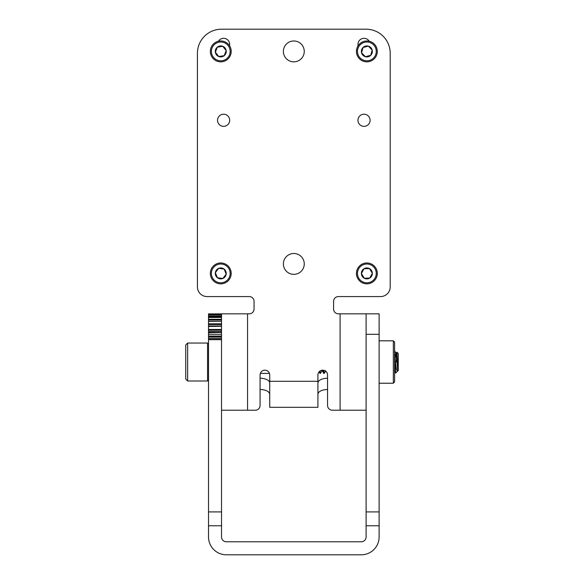 <?xml version="1.0" encoding="UTF-8"?>
<svg xmlns="http://www.w3.org/2000/svg" width="584" height="584" viewBox="0 0 584 584"><rect width="100%" height="100%" fill="white"/><g stroke="black" fill="none" stroke-linecap="round" stroke-linejoin="round"><path stroke-width="0.88" d="M208.517 336.063L221.526 336.063L221.526 336.88L208.517 336.88L208.517 332.376L221.526 332.376L208.517 332.676M208.517 326.288L221.526 326.288L208.517 326.485L208.517 325.996L221.526 325.996L221.526 324.536L208.517 324.536L208.517 325.996M208.517 321.251L221.526 321.251L208.517 321.375L208.517 317.44L221.526 317.44L208.517 317.492M208.517 314.739L208.517 314.243L221.526 314.243L221.526 314.739L208.517 314.739L221.526 314.951L208.517 314.951L208.517 316.068L221.526 316.068L221.526 314.973M208.517 313.878L221.526 313.878L208.517 314.243M221.526 314.243L221.526 313.834L247.55 313.834L247.55 410.216L255.266 410.216A4.818 4.818 0 0 0 260.084 405.398L260.084 374.994A4.818 4.818 0 0 1 264.902 370.176A4.818 4.818 0 0 1 269.72 374.994L269.72 381.301L317.915 381.301L317.915 374.994A4.818 4.818 0 0 1 322.733 370.176A4.818 4.818 0 0 1 327.551 374.994L327.551 405.398A4.818 4.818 0 0 0 332.369 410.216L340.085 410.216L340.085 313.834L338.399 313.834A4.818 4.818 0 0 1 333.581 309.009L333.581 301.395A4.818 4.818 0 0 1 338.399 296.577L380.564 296.577A9.636 9.636 0 0 0 390.207 286.941L390.207 53.297A24.097 24.097 0 0 0 366.11 29.2L221.526 29.2A24.097 24.097 0 0 0 197.428 53.297L197.428 286.941A9.636 9.636 0 0 0 207.072 296.577L249.237 296.577A4.818 4.818 0 0 1 254.055 301.395L254.055 309.009A4.818 4.818 0 0 1 249.237 313.834L247.55 313.834M208.517 319.28L221.526 319.28L221.526 317.492M208.517 324.536L208.517 321.375M208.517 323.799L221.526 323.799L221.526 321.375M208.517 329.478L221.526 329.478L221.526 330.252L208.517 330.252L208.517 326.485M221.526 329.478L221.526 326.485M221.526 336.063L221.526 332.676M208.517 339.676L208.517 536.966A17.834 17.834 0 0 0 226.344 554.8L361.292 554.8A17.834 17.834 0 0 0 379.118 536.966L379.118 525.775L366.11 525.775L366.11 536.966A4.818 4.818 0 0 1 361.292 541.784L226.344 541.784A4.818 4.818 0 0 1 221.526 536.966L221.526 339.676L208.517 339.676L208.517 338.216L221.526 338.216L221.526 336.88M208.517 336.88L208.517 338.216M208.517 332.376L208.517 331.639L221.526 331.639L221.526 330.252M208.517 330.252L208.517 331.639M221.526 316.068L221.526 316.659L208.517 316.659L208.517 317.44M208.517 316.659L208.517 316.068M221.526 319.28L221.526 319.959L208.517 319.959M221.526 323.799L221.526 324.536M221.526 331.639L221.526 332.376M221.526 338.216L221.526 339.676M379.118 525.775L379.118 313.834L366.11 313.834L366.11 525.775M208.517 339.355L221.526 339.355L208.517 339.355M393.331 362.029L393.331 383.235L394.601 381.965L394.601 342.085L393.331 340.815L393.331 362.029M304.257 51.414A10.439 10.439 0 0 0 293.818 40.982A10.439 10.439 0 0 0 283.379 51.414A10.439 10.439 0 0 0 293.818 61.853A10.439 10.439 0 0 0 304.257 51.414M304.257 263.924A10.439 10.439 0 0 0 293.818 253.485A10.439 10.439 0 0 0 283.379 263.924A10.439 10.439 0 0 0 293.818 274.356A10.439 10.439 0 0 0 304.257 263.924M369.227 41.252A6.074 6.074 0 0 0 358.109 45.749M370.095 120.275A6.074 6.074 0 0 0 364.022 114.201A6.074 6.074 0 0 0 357.948 120.275A6.074 6.074 0 0 0 364.022 126.348A6.074 6.074 0 0 0 370.095 120.275M229.687 120.275A6.074 6.074 0 0 0 223.614 114.201A6.074 6.074 0 0 0 217.54 120.275A6.074 6.074 0 0 0 223.614 126.348A6.074 6.074 0 0 0 229.687 120.275M229.527 45.749A6.074 6.074 0 0 0 218.409 41.252M247.55 410.216L221.526 410.216M221.526 321.251L221.526 313.834M340.085 313.834L366.11 313.834M366.11 410.216L340.085 410.216M317.915 381.301L317.915 407.325L269.72 407.325L269.72 381.301M327.551 389.506A9.636 4.818 0 0 0 317.915 394.324M269.72 394.324A9.636 4.818 0 0 0 260.084 389.506M260.084 378.235A9.636 4.818 180 0 1 269.72 383.06M317.915 383.06A9.636 4.818 180 0 1 327.551 378.235M396.31 362.029L396.872 352.159L398.251 353.488L398.251 370.563L397.872 370.833C396.959 371.906 396.134 368.971 395.404 362.029L394.601 350.977M396.908 352.145L397.872 369.249L396.828 355.722L396.353 353.108L396.12 353.787M394.601 356.138L395.675 373.096L397.85 370.884M319.616 371.322L319.937 373.366L320.463 373.41L320.054 370.986M322.609 370.176L322.361 370.942L322.113 370.212L320.463 373.41M323.317 370.212L323.784 373.41L324.259 373.41L323.799 370.293M325.748 370.884L324.259 373.41M187.647 381.002L185.748 379.104L185.748 344.947L187.647 343.049L187.647 381.002L207.568 381.002L207.568 343.049L208.517 343.998M397.872 369.249L397.872 370.833M397.872 370.942L395.952 353.167L395.2 358.204M321.952 370.884L321.653 370.3M395.404 362.029L395.404 370.073M229.446 269.808A9.395 9.395 0 0 0 217.168 264.734A9.395 9.395 0 0 0 212.094 277.006A9.395 9.395 0 0 0 224.365 282.087A9.395 9.395 0 0 0 229.446 269.808M211.131 277.407A10.439 10.439 0 0 1 216.773 263.771A10.439 10.439 0 0 1 230.41 269.414A10.439 10.439 0 0 1 224.767 283.05A10.439 10.439 0 0 1 211.131 277.407M225.826 271.312A5.475 5.475 0 0 0 215.335 272.699A5.475 5.475 0 0 0 222.869 278.466A5.475 5.475 0 0 0 225.826 271.312M225.147 271.589L224.103 269.063L218.672 268.348L215.335 272.699L217.438 277.758L222.869 278.466L226.198 274.122L225.147 271.589M223.949 269.041L218.672 268.348L215.335 272.699L217.438 277.758L222.869 278.466L226.198 274.122L224.103 269.063M374.862 268.479A9.395 9.395 0 0 0 361.941 265.413A9.395 9.395 0 0 0 358.868 278.334A9.395 9.395 0 0 0 371.796 281.408A9.395 9.395 0 0 0 374.862 268.479M357.985 278.882A10.439 10.439 0 0 1 361.394 264.523A10.439 10.439 0 0 1 375.753 267.932A10.439 10.439 0 0 1 372.344 282.291A10.439 10.439 0 0 1 357.985 278.882M371.534 270.538A5.475 5.475 0 0 0 361.394 273.567A5.475 5.475 0 0 0 369.738 278.072A5.475 5.475 0 0 0 371.534 270.538M370.906 270.918L369.468 268.589L363.993 268.749L361.394 273.567L364.263 278.232L369.738 278.072L372.344 273.254L370.906 270.918M369.314 268.596L363.993 268.749L361.394 273.567L364.263 278.232L369.738 278.072L372.344 273.254L369.468 268.589M228.074 45.508A9.395 9.395 0 0 0 214.861 44.114A9.395 9.395 0 0 0 213.467 57.32A9.395 9.395 0 0 0 226.672 58.721A9.395 9.395 0 0 0 228.074 45.508M212.656 57.977A10.439 10.439 0 0 1 214.204 43.304A10.439 10.439 0 0 1 228.884 44.851A10.439 10.439 0 0 1 227.329 59.531A10.439 10.439 0 0 1 212.656 57.977M225.03 47.968A5.475 5.475 0 0 0 215.357 52.268A5.475 5.475 0 0 0 224.212 55.677A5.475 5.475 0 0 0 225.03 47.968M224.453 48.435L222.738 46.304L217.321 47.158L215.357 52.268L218.803 56.524L224.212 55.677L226.176 50.56L224.453 48.435M222.584 46.326L217.321 47.158L215.357 52.268L218.803 56.524L224.212 55.677L226.176 50.56L222.738 46.304M373.585 44.851A9.395 9.395 0 0 0 360.306 44.691A9.395 9.395 0 0 0 360.146 57.977A9.395 9.395 0 0 0 373.424 58.137A9.395 9.395 0 0 0 373.585 44.851M359.401 58.707A10.439 10.439 0 0 1 359.576 43.946A10.439 10.439 0 0 1 374.337 44.129A10.439 10.439 0 0 1 374.154 58.882A10.439 10.439 0 0 1 359.401 58.707M370.789 47.589A5.475 5.475 0 0 0 361.562 52.772A5.475 5.475 0 0 0 370.694 55.334A5.475 5.475 0 0 0 370.789 47.589M370.263 48.1L368.351 46.143L363.044 47.494L361.562 52.772L365.387 56.684L370.694 55.334L372.176 50.063L370.263 48.1M368.197 46.18L363.044 47.494L361.562 52.772L365.387 56.684L370.694 55.334L372.176 50.063L368.351 46.143M208.517 334.311L221.526 334.311M208.517 511.912L221.526 511.912M208.517 525.775L221.526 525.775M379.118 334.311L366.11 334.311M379.118 511.912L366.11 511.912M379.118 383.235L393.331 383.235M379.118 340.815L393.331 340.815M260.347 373.41L269.45 373.41M187.647 343.049L207.568 343.049M395.675 373.096L394.39 370.884M323.726 373.366L322.288 370.884M319.937 373.366L319.068 371.869M396.288 353.167L396.872 352.159M396.353 353.108L395.879 353.108M322.361 370.942L321.886 370.942M395.952 353.167L394.514 350.685M208.517 380.053L207.568 381.002"/></g></svg>
